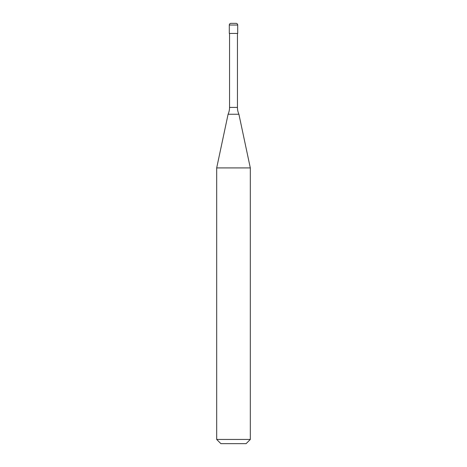 <?xml version="1.0" encoding="UTF-8"?>
<svg xmlns="http://www.w3.org/2000/svg" width="467" height="467" viewBox="0 0 467 467"><rect width="100%" height="100%" fill="white"/><g stroke="black" fill="none" stroke-linecap="round" stroke-linejoin="round"><path stroke-width="0.7" d="M229.297 25.031A1.681 1.681 0 0 1 230.978 23.35L236.022 23.35A1.681 1.681 0 0 1 237.703 25.031L229.297 25.031L229.297 33.437L237.703 33.437L237.703 25.031M237.452 107.41L229.548 107.41A16.812 16.812 0 0 1 228.094 114.246L238.906 114.246A16.812 16.812 0 0 1 237.452 107.41L237.452 33.437M216.688 439.447L250.312 439.447L246.109 443.65L220.891 443.65L216.688 439.447L216.688 167.916L250.312 167.916L238.906 114.246M250.312 439.447L250.312 167.916M228.094 114.246L216.688 167.916M229.548 107.41L229.548 33.437"/></g></svg>
